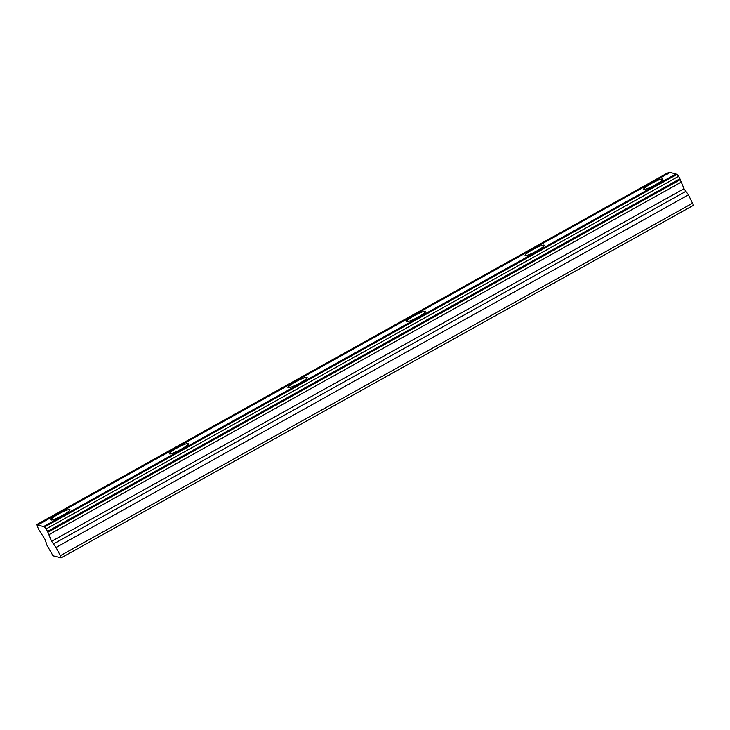 <?xml version="1.0" encoding="UTF-8"?>
<svg xmlns="http://www.w3.org/2000/svg" width="730" height="730" viewBox="0 0 730 730"><rect width="100%" height="100%" fill="white"/><g stroke="black" fill="none" stroke-linecap="round" stroke-linejoin="round"><path stroke-width="1.09" d="M655.44 184.772A10.868 1.533 -27.9 0 0 662.886 179.124A10.868 1.533 -27.9 0 0 651.105 183.65A10.868 1.533 -27.9 0 0 643.668 189.298A10.868 1.533 -27.9 0 0 655.44 184.772M62.561 515.334A10.868 1.533 -27.9 0 0 69.998 509.686A10.868 1.533 -27.9 0 0 58.227 514.212A10.868 1.533 -27.9 0 0 50.781 519.86A10.868 1.533 -27.9 0 0 62.561 515.334M181.14 449.224A10.868 1.533 -27.9 0 0 188.577 443.575A10.868 1.533 -27.9 0 0 176.797 448.101A10.868 1.533 -27.9 0 0 169.36 453.75A10.868 1.533 -27.9 0 0 181.14 449.224M299.711 383.113A10.868 1.533 -27.9 0 0 307.157 377.465A10.868 1.533 -27.9 0 0 295.376 381.982A10.868 1.533 -27.9 0 0 287.939 387.639A10.868 1.533 -27.9 0 0 299.711 383.113M418.29 317.002A10.868 1.533 -27.9 0 0 425.727 311.354A10.868 1.533 -27.9 0 0 413.956 315.871A10.868 1.533 -27.9 0 0 406.51 321.529A10.868 1.533 -27.9 0 0 418.29 317.002M536.869 250.892A10.868 1.533 -27.9 0 0 544.306 245.234A10.868 1.533 -27.9 0 0 532.526 249.76A10.868 1.533 -27.9 0 0 525.089 255.409A10.868 1.533 -27.9 0 0 536.869 250.892M45.214 539.652L46.902 545.082L53.034 555.786L61.092 557.884L693.5 205.285L688.445 194.864L684.01 188.714L681.291 182.089A3.778 0.566 -119.1 0 1 680.287 179.644L678.626 176.304L46.218 528.903L44.649 526.841A3.778 0.566 60.9 0 1 44.703 527.626A3.778 0.566 60.9 0 1 43.599 526.567L37.659 525.025A3.778 0.566 60.9 0 1 37.714 525.81A3.778 0.566 60.9 0 1 36.609 524.751L38.982 529.934A3.778 0.566 60.9 0 1 40.661 532.544L45.214 539.652M36.5 524.715L669.018 172.152A3.778 0.566 60.9 0 0 669.483 172.745M676.473 174.561A3.778 0.566 60.9 0 1 676.007 173.968L670.067 172.417L37.659 525.025M44.649 526.841L677.057 174.242L678.626 176.304M61.092 557.884L60.38 555.658L692.788 203.059M60.38 555.658L56.037 547.464L51.602 541.313L48.883 534.688A3.778 0.566 60.9 0 1 47.888 532.243L46.218 528.903M36.609 524.751L669.018 172.152M676.007 173.968L43.599 526.567M48.883 534.688L681.291 182.089M688.445 194.864L56.037 547.464M677.166 174.269L44.758 526.868M47.888 532.243L680.287 179.644M47.541 531.404L679.949 178.804M684.01 188.714L51.602 541.313M53.217 544.106L685.625 191.497"/></g></svg>
